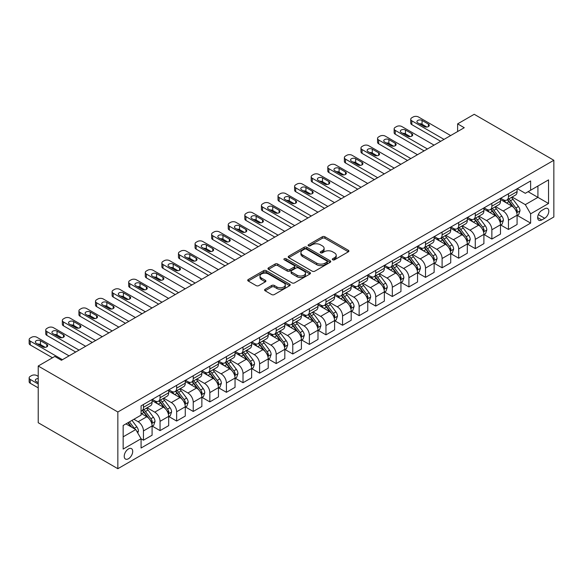 <?xml version="1.0" encoding="UTF-8"?>
<svg xmlns="http://www.w3.org/2000/svg" width="583" height="583" viewBox="0 0 583 583"><rect width="100%" height="100%" fill="white"/><g stroke="black" fill="none" stroke-linecap="round" stroke-linejoin="round"><path stroke-width="0.87" d="M332.704 259.799A1.29 0.743 0 0 0 334.525 259.799L348.364 251.805A1.844 1.064 0 0 0 348.904 251.054A1.844 1.064 0 0 0 348.364 250.304L324.913 236.764A1.844 1.064 0 0 0 322.312 236.764L308.473 244.758A1.29 0.743 0 0 0 308.094 245.283A1.29 0.743 0 0 0 308.473 245.807A1.29 0.743 0 0 0 310.294 245.807L312.087 244.773A5.896 3.403 0 0 1 320.424 244.773L322.377 245.902A5.896 3.403 0 0 1 324.104 248.307A5.896 3.403 0 0 1 322.377 250.712L320.584 251.747A1.29 0.743 0 0 0 320.205 252.279A1.29 0.743 0 0 0 320.584 252.803A1.29 0.743 0 0 0 322.406 252.803L324.199 251.769A5.896 3.403 0 0 1 332.536 251.769L334.489 252.898A5.896 3.403 0 0 1 336.216 255.303A5.896 3.403 0 0 1 334.489 257.708L332.704 258.743A1.29 0.743 0 0 0 332.325 259.275A1.29 0.743 0 0 0 332.704 259.799L332.704 258.743M128.464 458.741A6.005 3.469 120 0 0 132.392 453.45A6.005 3.469 120 0 0 131.466 448.633A6.005 3.469 120 0 0 128.464 448.932A6.005 3.469 120 0 0 124.543 454.223A6.005 3.469 120 0 0 125.462 459.04A6.005 3.469 120 0 0 128.464 458.741M265.119 289.263A1.844 1.064 0 0 0 264.58 290.013A1.844 1.064 0 0 0 265.119 290.771L271.7 294.568A1.844 1.064 0 0 0 274.301 294.568L289.678 285.692A1.844 1.064 0 0 0 290.217 284.941A1.844 1.064 0 0 0 289.678 284.183L266.227 270.65A1.844 1.064 0 0 0 263.618 270.65L248.249 279.527A1.844 1.064 0 0 0 247.709 280.277A1.844 1.064 0 0 0 248.249 281.028L256.192 285.619A1.844 1.064 0 0 0 258.801 285.619L265.382 281.815A1.844 1.064 0 0 0 265.921 281.064A1.844 1.064 0 0 0 265.382 280.314L261.439 278.04A4.926 2.842 0 0 1 259.996 276.029A4.926 2.842 0 0 1 263.035 273.398A4.926 2.842 0 0 1 268.406 274.01L283.848 282.93A4.926 2.842 0 0 1 285.291 284.941A4.926 2.842 0 0 1 282.245 287.565A4.926 2.842 0 0 1 276.874 286.953L274.301 285.466A1.844 1.064 0 0 0 271.7 285.466L265.119 289.263L265.119 290.771M553.85 160.274L474.212 114.297L457.626 123.873L464.257 127.706L61.441 360.272L54.802 356.439L38.216 366.022L117.846 411.999L553.85 160.274L553.85 216.978L117.846 468.703L117.846 411.999M312.211 271.175A1.844 1.064 0 0 0 314.82 271.175L330.197 262.299A1.844 1.064 0 0 0 330.736 261.548A1.844 1.064 0 0 0 330.197 260.798L306.745 247.258A1.844 1.064 0 0 0 304.137 247.258L288.767 256.134A1.844 1.064 0 0 0 288.228 256.884A1.844 1.064 0 0 0 288.767 257.635L312.211 271.175M284.788 260.076A1.29 0.743 0 0 1 286.093 260.258L286.093 258.728L309.937 272.487A1.844 1.064 0 0 1 310.477 273.245A1.844 1.064 0 0 1 309.937 273.995L294.561 282.872A1.844 1.064 0 0 1 291.959 282.872L268.508 269.331L268.508 267.83A1.844 1.064 0 0 0 267.969 268.581A1.844 1.064 0 0 0 268.508 269.331M268.508 267.83L275.089 264.026A1.844 1.064 0 0 1 277.69 264.026L287.2 269.521A1.844 1.064 0 0 0 289.809 269.521L294.175 266.999A1.844 1.064 0 0 0 294.714 266.249A1.844 1.064 0 0 0 294.175 265.498L284.271 259.778A1.29 0.743 0 0 1 283.892 259.253A1.29 0.743 0 0 1 284.686 258.568A1.29 0.743 0 0 1 286.093 258.728M544.69 208.78L541.775 210.463A5.815 3.36 120 0 0 537.971 215.593A5.815 3.36 120 0 0 538.86 220.257A5.815 3.36 120 0 0 541.775 219.966L544.69 218.282A5.815 3.36 120 0 0 548.494 213.152A5.815 3.36 120 0 0 547.605 208.495A5.815 3.36 120 0 0 544.69 208.78M517.281 188.666L525.312 193.301L530.625 190.233L530.625 180.963L141.071 405.87L141.071 415.14L123.159 425.481L123.159 449.085L141.071 438.744L141.071 448.014L530.625 223.107L530.625 213.837L525.312 204.64L512.114 197.025M530.625 190.233L548.537 179.892L548.537 203.496L530.625 213.837M38.216 366.022L38.216 422.726L117.846 468.703M457.626 123.873L457.626 131.539M528.103 191.69L537.92 197.36L537.92 186.021L548.537 179.892M525.312 204.64L537.92 197.36L548.537 203.496M123.159 436.827L135.766 429.547L125.943 423.877M141.071 438.817L143.462 440.194L143.462 430.924A7.506 4.336 -120 0 0 138.156 421.728L133.908 419.279M143.462 440.194L152.09 435.217L152.09 425.947A7.506 4.336 -120 0 0 146.785 416.75L141.071 413.456M152.287 426.137L160.055 430.618L160.055 421.349A7.506 4.336 -120 0 0 154.743 412.152L147.12 407.75M160.055 430.618L168.684 425.641L168.684 416.364A7.506 4.336 -120 0 0 163.371 407.167L152.09 400.659M168.881 416.561L176.642 421.043L176.642 411.766A7.506 4.336 -120 0 0 171.336 402.576L163.714 398.174M176.642 421.043L185.27 416.058L185.27 406.788A7.506 4.336 -120 0 0 179.965 397.591L168.684 391.076M185.474 406.978L193.235 411.46L193.235 402.19A7.506 4.336 -120 0 0 187.93 392.993L180.307 388.591M193.235 411.46L201.864 406.482L201.864 397.205A7.506 4.336 -120 0 0 196.551 388.016L185.27 381.501M202.061 397.402L209.829 401.884L209.829 392.614A7.506 4.336 -120 0 0 204.516 383.417L196.894 379.016M209.829 401.884L218.45 396.899L218.45 387.629A7.506 4.336 -120 0 0 213.145 378.433L201.864 371.925M218.654 387.819L226.415 392.308L226.415 383.031A7.506 4.336 -120 0 0 221.11 373.834L213.487 369.433M226.415 392.308L235.044 387.323L235.044 378.054A7.506 4.336 -120 0 0 229.738 368.857L218.45 362.342M235.24 378.243L243.009 382.725L243.009 373.455A7.506 4.336 -120 0 0 237.696 364.258L230.074 359.857M243.009 382.725L251.637 377.748L251.637 368.471A7.506 4.336 -120 0 0 246.325 359.281L235.044 352.766M251.834 368.667L259.595 373.149L259.595 363.872A7.506 4.336 -120 0 0 254.29 354.683L246.667 350.281M259.595 373.149L268.224 368.164L268.224 358.895A7.506 4.336 -120 0 0 262.918 349.698L251.637 343.183M268.428 359.084L276.189 363.566L276.189 354.296A7.506 4.336 -120 0 0 270.884 345.1L263.261 340.698M276.189 363.566L284.817 358.589L284.817 349.319A7.506 4.336 -120 0 0 279.505 340.122L268.224 333.607M285.014 349.509L292.783 353.99L292.783 344.721A7.506 4.336 -120 0 0 287.47 335.524L279.847 331.122M292.783 353.99L301.404 349.013L301.404 339.736A7.506 4.336 -120 0 0 296.098 330.539L284.817 324.031M301.608 339.933L309.369 344.415L309.369 335.138A7.506 4.336 -120 0 0 304.064 325.948L296.441 321.546M309.369 344.415L317.997 339.43L317.997 330.16A7.506 4.336 -120 0 0 312.692 320.963L301.404 314.448M318.194 330.35L325.963 334.831L325.963 325.562A7.506 4.336 -120 0 0 320.65 316.365L313.027 311.963M325.963 334.831L334.591 329.854L334.591 320.577A7.506 4.336 -120 0 0 329.278 311.388L317.997 304.873M334.788 320.774L342.549 325.256L342.549 315.986A7.506 4.336 -120 0 0 337.244 306.789L329.621 302.388M342.549 325.256L351.177 320.271L351.177 311.001A7.506 4.336 -120 0 0 345.872 301.805L334.591 295.297M351.381 311.191L359.143 315.68L359.143 306.403A7.506 4.336 -120 0 0 353.83 297.206L346.207 292.804M359.143 315.68L367.771 310.695L367.771 301.426A7.506 4.336 -120 0 0 362.458 292.229L351.177 285.714M367.968 301.615L375.736 306.097L375.736 296.827A7.506 4.336 -120 0 0 370.424 287.63L362.801 283.229M375.736 306.097L384.357 301.12L384.357 291.843A7.506 4.336 -120 0 0 379.052 282.653L367.771 276.138M384.561 292.039L392.323 296.521L392.323 287.244A7.506 4.336 -120 0 0 387.017 278.055L379.395 273.653M392.323 296.521L400.951 291.536L400.951 282.267A7.506 4.336 -120 0 0 395.638 273.07L384.357 266.555M401.148 282.456L408.916 286.938L408.916 277.668A7.506 4.336 -120 0 0 403.604 268.471L395.981 264.07M408.916 286.938L417.545 281.961L417.545 272.691A7.506 4.336 -120 0 0 412.232 263.494L400.951 256.979M417.741 272.88L425.503 277.362L425.503 268.093A7.506 4.336 -120 0 0 420.197 258.896L412.575 254.494M425.503 277.362L434.131 272.385L434.131 263.108A7.506 4.336 -120 0 0 428.826 253.911L417.545 247.403M434.328 263.305L442.096 267.786L442.096 258.509A7.506 4.336 -120 0 0 436.784 249.313L429.161 244.918M442.096 267.786L450.725 262.802L450.725 253.532A7.506 4.336 -120 0 0 445.412 244.335L434.131 237.82M450.921 253.722L458.683 258.203L458.683 248.934A7.506 4.336 -120 0 0 453.377 239.737L445.755 235.335M458.683 258.203L467.311 253.226L467.311 243.949A7.506 4.336 -120 0 0 462.006 234.76L450.725 228.244M467.515 244.146L475.276 248.628L475.276 239.358A7.506 4.336 -120 0 0 469.971 230.161L462.348 225.759M475.276 248.628L483.905 243.643L483.905 234.373A7.506 4.336 -120 0 0 478.592 225.176L467.311 218.661M484.101 234.563L491.87 239.052L491.87 229.775A7.506 4.336 -120 0 0 486.557 220.578L478.935 216.176M491.87 239.052L500.491 234.067L500.491 224.798A7.506 4.336 -120 0 0 495.186 215.601L483.905 209.086M500.695 224.987L508.456 229.469L508.456 220.199A7.506 4.336 -120 0 0 503.151 211.002L495.528 206.601M508.456 229.469L517.085 224.491L517.085 215.214A7.506 4.336 -120 0 0 511.779 206.025L500.491 199.51M500.695 198.242L503.151 199.663A7.506 4.336 -120 0 0 506.904 200.035A7.506 4.336 -120 0 0 508.456 196.595L508.456 193.76M484.101 207.825L486.557 209.239A7.506 4.336 -120 0 0 490.31 209.61A7.506 4.336 -120 0 0 491.87 206.178L491.87 203.336M467.515 217.401L469.971 218.822A7.506 4.336 -120 0 0 473.724 219.193A7.506 4.336 -120 0 0 475.276 215.754L475.276 212.919M450.921 226.976L453.377 228.398A7.506 4.336 -120 0 0 457.13 228.769A7.506 4.336 -120 0 0 458.683 225.329L458.683 222.495M434.328 236.56L436.784 237.973A7.506 4.336 -120 0 0 440.544 238.345A7.506 4.336 -120 0 0 442.096 234.913L442.096 232.078M417.741 246.135L420.197 247.556A7.506 4.336 -120 0 0 423.95 247.928A7.506 4.336 -120 0 0 425.503 244.488L425.503 241.654M401.148 255.711L403.604 257.132A7.506 4.336 -120 0 0 407.357 257.504A7.506 4.336 -120 0 0 408.916 254.064L408.916 251.229M384.561 265.294L387.017 266.708A7.506 4.336 -120 0 0 390.77 267.08A7.506 4.336 -120 0 0 392.323 263.647L392.323 260.812M367.968 274.87L370.424 276.291A7.506 4.336 -120 0 0 374.177 276.663A7.506 4.336 -120 0 0 375.736 273.223L375.736 270.388M351.374 284.453L353.83 285.867A7.506 4.336 -120 0 0 357.59 286.238A7.506 4.336 -120 0 0 359.143 282.806L359.143 279.964M334.788 294.029L337.244 295.45A7.506 4.336 -120 0 0 340.997 295.821A7.506 4.336 -120 0 0 342.549 292.382L342.549 289.547M318.194 303.605L320.65 305.026A7.506 4.336 -120 0 0 324.403 305.397A7.506 4.336 -120 0 0 325.963 301.958L325.963 299.123M301.608 313.188L304.064 314.601A7.506 4.336 -120 0 0 307.817 314.973A7.506 4.336 -120 0 0 309.369 311.541L309.369 308.706M285.014 322.763L287.47 324.184A7.506 4.336 -120 0 0 291.223 324.556A7.506 4.336 -120 0 0 292.783 321.116L292.783 318.282M268.428 332.339L270.884 333.76A7.506 4.336 -120 0 0 274.637 334.132A7.506 4.336 -120 0 0 276.189 330.692L276.189 327.857M251.834 341.922L254.29 343.336A7.506 4.336 -120 0 0 258.043 343.708A7.506 4.336 -120 0 0 259.595 340.275L259.595 337.44M235.24 351.498L237.696 352.919A7.506 4.336 -120 0 0 241.449 353.291A7.506 4.336 -120 0 0 243.009 349.851L243.009 347.016M218.654 361.081L221.11 362.495A7.506 4.336 -120 0 0 224.863 362.866A7.506 4.336 -120 0 0 226.415 359.434L226.415 356.592M202.061 370.657L204.516 372.078A7.506 4.336 -120 0 0 208.269 372.45A7.506 4.336 -120 0 0 209.829 369.01L209.829 366.175M185.474 380.233L187.93 381.654A7.506 4.336 -120 0 0 191.683 382.025A7.506 4.336 -120 0 0 193.235 378.586L193.235 375.751M168.881 389.816L171.336 391.229A7.506 4.336 -120 0 0 175.089 391.601A7.506 4.336 -120 0 0 176.642 388.169L176.642 385.334M152.287 399.391L154.743 400.812A7.506 4.336 -120 0 0 158.503 401.184A7.506 4.336 -120 0 0 160.055 397.744L160.055 394.91M517.281 215.411L530.625 223.107M506.904 200.035L515.532 195.05A7.506 4.336 -120 0 0 517.085 191.618L517.085 188.783M490.31 209.61L498.939 204.633A7.506 4.336 -120 0 0 500.491 201.193L500.491 198.358M473.724 219.193L482.352 214.209A7.506 4.336 -120 0 0 483.905 210.769L483.905 207.934M457.13 228.769L465.759 223.785A7.506 4.336 -120 0 0 467.311 220.352L467.311 217.517M440.544 238.345L449.165 233.368A7.506 4.336 -120 0 0 450.725 229.928L450.725 227.093M423.95 247.928L432.579 242.943A7.506 4.336 -120 0 0 434.131 239.511L434.131 236.669M407.357 257.504L415.985 252.526A7.506 4.336 -120 0 0 417.545 249.087L417.545 246.252M390.77 267.08L399.399 262.102A7.506 4.336 -120 0 0 400.951 258.663L400.951 255.828M374.177 276.663L382.805 271.678A7.506 4.336 -120 0 0 384.357 268.246L384.357 265.411M357.59 286.238L366.211 281.261A7.506 4.336 -120 0 0 367.771 277.821L367.771 274.987M340.997 295.821L349.625 290.837A7.506 4.336 -120 0 0 351.177 287.397L351.177 284.562M324.403 305.397L333.031 300.413A7.506 4.336 -120 0 0 334.591 296.98L334.591 294.145M307.817 314.973L316.445 309.996A7.506 4.336 -120 0 0 317.997 306.556L317.997 303.721M291.223 324.556L299.851 319.571A7.506 4.336 -120 0 0 301.404 316.139L301.404 313.297M274.637 334.132L283.258 329.155A7.506 4.336 -120 0 0 284.817 325.715L284.817 322.88M258.043 343.708L266.671 338.73A7.506 4.336 -120 0 0 268.224 335.291L268.224 332.456M241.449 353.291L250.078 348.306A7.506 4.336 -120 0 0 251.637 344.874L251.637 342.039M224.863 362.866L233.491 357.889A7.506 4.336 -120 0 0 235.044 354.449L235.044 351.615M208.269 372.45L216.898 367.465A7.506 4.336 -120 0 0 218.45 364.025L218.45 361.19M191.683 382.025L200.312 377.041A7.506 4.336 -120 0 0 201.864 373.608L201.864 370.773M175.089 391.601L183.718 386.624A7.506 4.336 -120 0 0 185.27 383.184L185.27 380.349M158.503 401.184L167.124 396.2A7.506 4.336 -120 0 0 168.684 392.767L168.684 389.925M141.071 411.066A7.506 4.336 -120 0 0 141.909 410.76L150.538 405.783A7.506 4.336 -120 0 0 152.09 402.343L152.09 399.508M141.909 410.76A7.506 4.336 -120 0 0 143.462 407.32L143.462 404.485M135.766 429.547L141.071 438.744M333.214 259.982L334.489 259.246A5.896 3.403 0 0 0 336.216 256.833L336.216 255.303M324.104 248.307L324.104 249.845A5.896 3.403 0 0 1 322.377 252.25L321.102 252.986M348.343 251.82L324.913 238.294A1.844 1.064 0 0 0 322.312 238.294L308.983 245.99M330.167 262.314L306.745 248.788A1.844 1.064 0 0 0 304.137 248.788L288.789 257.65M326.939 262.073A1.29 0.743 0 0 0 327.311 261.548A1.29 0.743 0 0 0 326.939 261.024L306.352 249.138A1.29 0.743 0 0 0 304.53 249.138L302.643 250.224A5.896 3.403 0 0 0 300.915 252.636A5.896 3.403 0 0 0 302.643 255.041L316.707 263.166A5.896 3.403 0 0 0 325.044 263.166L326.939 262.073L326.939 263.603A1.29 0.743 0 0 0 327.311 263.079L327.311 261.548M300.915 252.636L300.915 254.166A5.896 3.403 0 0 0 302.643 256.571L302.643 255.041M326.939 263.603L325.044 264.697A5.896 3.403 0 0 1 316.707 264.697L302.643 256.571M268.53 269.346L275.089 265.564L275.089 264.026M294.714 266.249L294.714 267.779A1.844 1.064 0 0 1 294.175 268.53L289.809 271.051A1.844 1.064 0 0 1 287.2 271.051L277.69 265.564A1.844 1.064 0 0 0 275.089 265.564M286.093 260.258L309.908 274.01M297.068 275.22A4.926 2.842 0 0 0 302.439 275.832A4.926 2.842 0 0 0 305.485 273.208A4.926 2.842 0 0 0 304.042 271.19L298.598 268.056A1.844 1.064 0 0 0 295.996 268.056L291.631 270.57A1.844 1.064 0 0 0 291.092 271.328A1.844 1.064 0 0 0 291.631 272.079L297.068 275.22L297.068 276.75A4.926 2.842 0 0 0 302.439 277.37A4.926 2.842 0 0 0 305.485 274.739L305.485 273.208M291.092 271.328L291.092 272.859A1.844 1.064 0 0 0 291.631 273.609L291.631 272.079M297.068 276.75L291.631 273.609M285.291 284.941L285.291 286.472A4.926 2.842 0 0 1 282.245 289.102A4.926 2.842 0 0 1 276.874 288.483L274.301 286.996A1.844 1.064 0 0 0 271.7 286.996L265.141 290.779M259.996 276.029L259.996 277.559A4.926 2.842 0 0 0 261.439 279.57L261.439 278.04M265.352 281.829L261.439 279.57M289.649 285.706L266.227 272.181A1.844 1.064 0 0 0 263.618 272.181L248.271 281.042M517.085 215.521L518.681 214.602L520.007 210.769A4.977 2.871 -120 0 0 518.418 206.535L512.996 199.299A14.356 8.293 -120 0 0 511.429 197.418M506.037 202.709A14.356 8.293 -120 0 0 503.093 199.626M516.633 212.474L517.318 210.988A4.977 2.871 -120 0 0 515.897 207.993L510.475 200.756A14.356 8.293 -120 0 0 508.908 198.876M507.567 199.648A11.922 6.879 60 0 1 509.527 201.871L514.119 208M507.312 199.794A14.356 8.293 60 0 1 508.879 201.674L512.486 206.484M444.02 139.395L411.831 120.812A3.753 2.164 0 0 1 410.738 119.275A3.753 2.164 0 0 1 411.831 117.744L413.165 116.979A3.753 2.164 0 0 1 418.47 116.979L450.659 135.562M410.738 119.275L410.738 123.108A3.753 2.164 180 0 0 411.831 124.645L440.704 141.312M417.807 122.882A3.002 1.734 180 0 1 416.925 121.65A3.002 1.734 180 0 1 418.783 120.054A3.002 1.734 180 0 1 422.056 120.426L428.425 124.106A3.002 1.734 180 0 1 429.307 125.33A3.002 1.734 180 0 1 427.448 126.934A3.002 1.734 180 0 1 424.176 126.555L417.807 122.882M419.366 123.778A3.002 1.734 180 0 1 422.056 124.259L426.865 127.036M500.491 225.104L502.087 224.185L503.413 220.352A4.977 2.871 -120 0 0 501.825 216.118L496.403 208.874A14.356 8.293 -120 0 0 494.836 207.001M489.443 212.285A14.356 8.293 -120 0 0 486.506 209.21M500.039 222.057L500.731 220.563A4.977 2.871 -120 0 0 499.303 217.568L493.881 210.332A14.356 8.293 -120 0 0 492.314 208.459M490.981 209.224A11.922 6.879 60 0 1 492.934 211.454L497.525 217.576M490.726 209.377A14.356 8.293 60 0 1 492.292 211.25L495.893 216.067M483.905 234.679L485.493 233.761L486.82 229.928A4.977 2.871 -120 0 0 485.238 225.694L479.816 218.457A14.356 8.293 -120 0 0 478.249 216.577M472.849 221.861A14.356 8.293 -120 0 0 469.913 218.785M483.453 231.633L484.138 230.139A4.977 2.871 -120 0 0 482.717 227.151L477.288 219.908A14.356 8.293 -120 0 0 475.721 218.035M474.387 218.807A11.922 6.879 60 0 1 476.347 221.03L480.931 227.159M474.132 218.953A14.356 8.293 60 0 1 475.699 220.833L479.306 225.643M467.311 244.262L468.907 243.337L470.233 239.511A4.977 2.871 -120 0 0 468.645 235.27L463.223 228.033A14.356 8.293 -120 0 0 461.656 226.153M456.263 231.444A14.356 8.293 -120 0 0 453.319 228.368M466.859 241.209L467.544 239.722A4.977 2.871 -120 0 0 466.123 236.727L460.701 229.491A14.356 8.293 -120 0 0 459.134 227.61M457.801 228.383A11.922 6.879 60 0 1 459.754 230.606L464.345 236.734M457.538 228.529A14.356 8.293 60 0 1 459.105 230.409L462.713 235.219M427.426 148.971L395.245 130.388A3.753 2.164 0 0 1 394.144 128.858A3.753 2.164 0 0 1 395.245 127.327L396.571 126.555A3.753 2.164 0 0 1 401.876 126.555L434.065 145.138M394.144 128.858L394.144 132.691A3.753 2.164 180 0 0 395.245 134.221L424.111 150.888M401.213 132.458A3.002 1.734 180 0 1 400.339 131.233A3.002 1.734 180 0 1 402.19 129.63A3.002 1.734 180 0 1 405.462 130.009L411.831 133.682A3.002 1.734 180 0 1 412.713 134.913A3.002 1.734 180 0 1 410.862 136.509A3.002 1.734 180 0 1 407.59 136.138L401.213 132.458M402.78 133.361A3.002 1.734 180 0 1 405.462 133.835L410.272 136.611M410.84 158.547L378.651 139.971A3.753 2.164 0 0 1 377.551 138.433A3.753 2.164 0 0 1 378.651 136.903L379.978 136.138A3.753 2.164 0 0 1 385.29 136.138L417.472 154.721M377.551 138.433L377.551 142.267A3.753 2.164 180 0 0 378.651 143.797L407.517 160.463M384.627 142.033A3.002 1.734 180 0 1 383.745 140.809A3.002 1.734 180 0 1 385.596 139.206A3.002 1.734 180 0 1 388.876 139.585L395.245 143.265A3.002 1.734 180 0 1 396.127 144.489A3.002 1.734 180 0 1 394.268 146.093A3.002 1.734 180 0 1 390.996 145.714L384.627 142.033M386.186 142.937A3.002 1.734 180 0 1 388.876 143.418L393.678 146.195M394.246 168.13L362.065 149.547A3.753 2.164 0 0 1 360.964 148.016A3.753 2.164 0 0 1 362.065 146.479L363.391 145.714A3.753 2.164 0 0 1 368.696 145.714L400.885 164.297M360.964 148.016L360.964 151.842A3.753 2.164 180 0 0 362.065 153.38L390.931 170.047M368.033 151.616A3.002 1.734 180 0 1 367.159 150.392A3.002 1.734 180 0 1 369.01 148.789A3.002 1.734 180 0 1 372.282 149.161L378.651 152.841A3.002 1.734 180 0 1 379.533 154.065A3.002 1.734 180 0 1 377.682 155.668A3.002 1.734 180 0 1 374.403 155.297L368.033 151.616M369.6 152.52A3.002 1.734 180 0 1 372.282 152.994L377.092 155.77M450.725 253.838L452.313 252.92L453.64 249.087A4.977 2.871 -120 0 0 452.058 244.853L446.629 237.609A14.356 8.293 -120 0 0 445.062 235.736M439.669 241.019A14.356 8.293 -120 0 0 436.733 237.944M450.273 250.792L450.958 249.298A4.977 2.871 -120 0 0 449.529 246.303L444.108 239.066A14.356 8.293 -120 0 0 442.541 237.194M441.207 237.959A11.922 6.879 60 0 1 443.16 240.189L447.751 246.31M440.952 238.112A14.356 8.293 60 0 1 442.519 239.985L446.119 244.802M377.66 177.706L345.471 159.123A3.753 2.164 0 0 1 344.371 157.592A3.753 2.164 0 0 1 345.471 156.062L346.798 155.297A3.753 2.164 0 0 1 352.11 155.297L384.292 173.872M344.371 157.592L344.371 161.425A3.753 2.164 180 0 0 345.471 162.956L374.337 179.622M351.447 161.192A3.002 1.734 180 0 1 350.565 159.968A3.002 1.734 180 0 1 352.416 158.365A3.002 1.734 180 0 1 355.688 158.744L362.065 162.417A3.002 1.734 180 0 1 362.939 163.648A3.002 1.734 180 0 1 361.088 165.244A3.002 1.734 180 0 1 357.816 164.872L351.447 161.192M353.006 162.096A3.002 1.734 180 0 1 355.688 162.57L360.498 165.346M434.131 263.414L435.727 262.496L437.053 258.663A4.977 2.871 -120 0 0 435.465 254.428L430.043 247.192A14.356 8.293 -120 0 0 428.476 245.312M423.083 250.595A14.356 8.293 -120 0 0 420.139 247.52M433.679 260.368L434.364 258.874A4.977 2.871 -120 0 0 432.943 255.886L427.521 248.642A14.356 8.293 -120 0 0 425.954 246.769M424.613 247.542A11.922 6.879 60 0 1 426.574 249.764L431.165 255.893M424.358 247.688A14.356 8.293 60 0 1 425.925 249.568L429.533 254.377M417.545 272.997L419.133 272.072L420.46 268.246A4.977 2.871 -120 0 0 418.871 264.004L413.449 256.768A14.356 8.293 -120 0 0 411.882 254.895M406.489 260.178A14.356 8.293 -120 0 0 403.553 257.103M417.085 269.951L417.778 268.457A4.977 2.871 -120 0 0 416.349 265.462L410.928 258.225A14.356 8.293 -120 0 0 409.361 256.345M408.027 257.118A11.922 6.879 60 0 1 409.98 259.34L414.571 265.469M407.772 257.271A14.356 8.293 60 0 1 409.339 259.144L412.939 263.953M400.951 282.573L402.547 281.655L403.873 277.821A4.977 2.871 -120 0 0 402.285 273.587L396.863 266.344A14.356 8.293 -120 0 0 395.296 264.471M389.896 269.754A14.356 8.293 -120 0 0 386.959 266.679M400.499 279.527L401.184 278.033A4.977 2.871 -120 0 0 399.763 275.045L394.341 267.801A14.356 8.293 -120 0 0 392.774 265.928M391.433 266.701A11.922 6.879 60 0 1 393.394 268.923L397.978 275.052M391.178 266.846A14.356 8.293 60 0 1 392.745 268.719L396.353 273.536M384.357 292.149L385.953 291.23L387.28 287.397A4.977 2.871 -120 0 0 385.691 283.163L380.269 275.927A14.356 8.293 -120 0 0 378.702 274.046M373.309 279.337A14.356 8.293 -120 0 0 370.373 276.255M383.905 289.102L384.591 287.616A4.977 2.871 -120 0 0 383.169 284.621L377.748 277.384A14.356 8.293 -120 0 0 376.181 275.504M374.847 276.276A11.922 6.879 60 0 1 376.8 278.499L381.391 284.628M374.585 276.422A14.356 8.293 60 0 1 376.152 278.302L379.759 283.112M367.771 301.732L369.36 300.813L370.686 296.98A4.977 2.871 -120 0 0 369.105 292.746L363.675 285.502A14.356 8.293 -120 0 0 362.109 283.63M356.716 288.913A14.356 8.293 -120 0 0 353.779 285.838M367.319 298.685L368.004 297.192A4.977 2.871 -120 0 0 366.583 294.196L361.154 286.96A14.356 8.293 -120 0 0 359.587 285.087M358.254 285.852A11.922 6.879 60 0 1 360.207 288.082L364.798 294.204M357.998 286.005A14.356 8.293 60 0 1 359.565 287.878L363.173 292.695M361.066 187.289L328.878 168.706A3.753 2.164 0 0 1 327.784 167.168A3.753 2.164 0 0 1 328.878 165.638L330.211 164.872A3.753 2.164 0 0 1 335.517 164.872L367.705 183.456M327.784 167.168L327.784 171.001A3.753 2.164 180 0 0 328.878 172.532L357.751 189.198M334.853 170.775A3.002 1.734 180 0 1 333.972 169.544A3.002 1.734 180 0 1 335.83 167.948A3.002 1.734 180 0 1 339.102 168.319L345.471 172A3.002 1.734 180 0 1 346.353 173.224A3.002 1.734 180 0 1 344.495 174.827A3.002 1.734 180 0 1 341.223 174.448L334.853 170.775M336.413 171.672A3.002 1.734 180 0 1 339.102 172.153L343.912 174.929M344.473 196.865L312.291 178.281A3.753 2.164 0 0 1 311.191 176.751A3.753 2.164 0 0 1 312.291 175.213L313.618 174.448A3.753 2.164 0 0 1 318.93 174.448L351.112 193.031M311.191 176.751L311.191 180.577A3.753 2.164 180 0 0 312.291 182.115L341.157 198.781M318.26 180.351A3.002 1.734 180 0 1 317.385 179.127A3.002 1.734 180 0 1 319.236 177.523A3.002 1.734 180 0 1 322.508 177.895L328.878 181.575A3.002 1.734 180 0 1 329.759 182.8A3.002 1.734 180 0 1 327.908 184.403A3.002 1.734 180 0 1 324.636 184.031L318.26 180.351M319.827 181.255A3.002 1.734 180 0 1 322.508 181.728L327.318 184.505M327.886 206.44L295.698 187.857A3.753 2.164 0 0 1 294.597 186.327A3.753 2.164 0 0 1 295.698 184.796L297.024 184.031A3.753 2.164 0 0 1 302.337 184.031L334.518 202.614M294.597 186.327L294.597 190.16A3.753 2.164 180 0 0 295.698 191.69L324.571 208.357M301.673 189.927A3.002 1.734 180 0 1 300.792 188.703A3.002 1.734 180 0 1 302.65 187.099A3.002 1.734 180 0 1 305.922 187.478L312.291 191.158A3.002 1.734 180 0 1 313.173 192.383A3.002 1.734 180 0 1 311.315 193.986A3.002 1.734 180 0 1 308.043 193.607L301.673 189.927M303.233 190.83A3.002 1.734 180 0 1 305.922 191.311L310.724 194.088M311.293 216.023L279.111 197.44A3.753 2.164 0 0 1 278.011 195.903A3.753 2.164 0 0 1 279.111 194.372L280.438 193.607A3.753 2.164 0 0 1 285.743 193.607L317.932 212.19M278.011 195.903L278.011 199.736A3.753 2.164 180 0 0 279.111 201.273L307.977 217.94M285.08 199.51A3.002 1.734 180 0 1 284.205 198.278A3.002 1.734 180 0 1 286.056 196.682A3.002 1.734 180 0 1 289.328 197.054L295.698 200.734A3.002 1.734 180 0 1 296.579 201.958A3.002 1.734 180 0 1 294.728 203.562A3.002 1.734 180 0 1 291.449 203.183L285.08 199.51M286.647 200.406A3.002 1.734 180 0 1 289.328 200.887L294.138 203.664M294.707 225.599L262.518 207.016A3.753 2.164 0 0 1 261.417 205.486A3.753 2.164 0 0 1 262.518 203.955L263.844 203.183A3.753 2.164 0 0 1 269.157 203.183L301.338 221.766M261.417 205.486L261.417 209.319A3.753 2.164 180 0 0 262.518 210.849L291.383 227.516M268.493 209.086A3.002 1.734 180 0 1 267.612 207.861A3.002 1.734 180 0 1 269.463 206.258A3.002 1.734 180 0 1 272.735 206.637L279.111 210.31A3.002 1.734 180 0 1 279.986 211.542A3.002 1.734 180 0 1 278.135 213.138A3.002 1.734 180 0 1 274.863 212.766L268.493 209.086M270.053 209.989A3.002 1.734 180 0 1 272.735 210.463L277.544 213.24M351.177 311.307L352.773 310.389L354.1 306.556A4.977 2.871 -120 0 0 352.511 302.322L347.089 295.085A14.356 8.293 -120 0 0 345.522 293.205M340.129 298.489A14.356 8.293 -120 0 0 337.185 295.413M350.726 308.261L351.411 306.767A4.977 2.871 -120 0 0 349.989 303.779L344.568 296.536A14.356 8.293 -120 0 0 343.001 294.663M341.66 295.435A11.922 6.879 60 0 1 343.62 297.658L348.211 303.787M341.405 295.581A14.356 8.293 60 0 1 342.972 297.461L346.579 302.271M278.113 235.175L245.931 216.599A3.753 2.164 0 0 1 244.831 215.061A3.753 2.164 0 0 1 245.931 213.531L247.258 212.766A3.753 2.164 0 0 1 252.563 212.766L284.752 231.349M244.831 215.061L244.831 218.895A3.753 2.164 180 0 0 245.931 220.425L274.797 237.092M251.9 218.661A3.002 1.734 180 0 1 251.018 217.437A3.002 1.734 180 0 1 252.876 215.834A3.002 1.734 180 0 1 256.148 216.213L262.518 219.893A3.002 1.734 180 0 1 263.399 221.117A3.002 1.734 180 0 1 261.541 222.721A3.002 1.734 180 0 1 258.269 222.342L251.9 218.661M253.459 219.565A3.002 1.734 180 0 1 256.148 220.046L260.958 222.823M334.591 320.89L336.18 319.965L337.506 316.139A4.977 2.871 -120 0 0 335.917 311.898L330.495 304.661A14.356 8.293 -120 0 0 328.929 302.781M323.536 308.072A14.356 8.293 -120 0 0 320.599 304.996M334.132 317.837L334.824 316.35A4.977 2.871 -120 0 0 333.396 313.355L327.974 306.119A14.356 8.293 -120 0 0 326.407 304.239M325.074 305.011A11.922 6.879 60 0 1 327.027 307.234L331.618 313.363M324.818 305.157A14.356 8.293 60 0 1 326.385 307.037L329.985 311.847M261.527 244.758L229.338 226.175A3.753 2.164 0 0 1 228.237 224.644A3.753 2.164 0 0 1 229.338 223.107L230.664 222.342A3.753 2.164 0 0 1 235.977 222.342L268.158 240.925M228.237 224.644L228.237 228.47A3.753 2.164 180 0 0 229.338 230.008L258.203 246.675M235.313 228.244A3.002 1.734 180 0 1 234.432 227.02A3.002 1.734 180 0 1 236.283 225.417A3.002 1.734 180 0 1 239.555 225.789L245.931 229.469A3.002 1.734 180 0 1 246.806 230.693A3.002 1.734 180 0 1 244.955 232.296A3.002 1.734 180 0 1 241.683 231.925L235.313 228.244M236.873 229.148A3.002 1.734 180 0 1 239.555 229.622L244.364 232.398M317.997 330.466L319.593 329.548L320.92 325.715A4.977 2.871 -120 0 0 319.331 321.481L313.909 314.237A14.356 8.293 -120 0 0 312.342 312.364M306.95 317.648A14.356 8.293 -120 0 0 304.005 314.572M317.546 327.42L318.231 325.926A4.977 2.871 -120 0 0 316.809 322.938L311.388 315.695A14.356 8.293 -120 0 0 309.821 313.822M308.48 314.587A11.922 6.879 60 0 1 310.44 316.817L315.024 322.938M308.225 314.74A14.356 8.293 60 0 1 309.792 316.613L313.399 321.43M244.933 254.334L212.744 235.751A3.753 2.164 0 0 1 211.644 234.22A3.753 2.164 0 0 1 212.744 232.69L214.07 231.925A3.753 2.164 0 0 1 219.383 231.925L251.572 250.501M211.644 234.22L211.644 238.053A3.753 2.164 180 0 0 212.744 239.584L241.617 256.25M218.72 237.82A3.002 1.734 180 0 1 217.838 236.596A3.002 1.734 180 0 1 219.696 234.993A3.002 1.734 180 0 1 222.968 235.372L229.338 239.045A3.002 1.734 180 0 1 230.219 240.276A3.002 1.734 180 0 1 228.361 241.872A3.002 1.734 180 0 1 225.089 241.5L218.72 237.82M220.279 238.724A3.002 1.734 180 0 1 222.968 239.198L227.778 241.974M301.404 340.042L303 339.124L304.326 335.291A4.977 2.871 -120 0 0 302.737 331.057L297.315 323.82A14.356 8.293 -120 0 0 295.749 321.94M290.356 327.223A14.356 8.293 -120 0 0 287.419 324.148M300.952 336.996L301.644 335.502A4.977 2.871 -120 0 0 300.216 332.514L294.794 325.278A14.356 8.293 -120 0 0 293.227 323.397M291.894 324.17A11.922 6.879 60 0 1 293.847 326.393L298.438 332.521M291.631 324.316A14.356 8.293 60 0 1 293.198 326.196L296.805 331.006M228.339 263.917L196.158 245.334A3.753 2.164 0 0 1 195.057 243.796A3.753 2.164 0 0 1 196.158 242.266L197.484 241.5A3.753 2.164 0 0 1 202.789 241.5L234.978 260.084M195.057 243.796L195.057 247.629A3.753 2.164 180 0 0 196.158 249.16L225.023 265.826M202.126 247.403A3.002 1.734 180 0 1 201.252 246.172A3.002 1.734 180 0 1 203.103 244.576A3.002 1.734 180 0 1 206.375 244.947L212.744 248.628A3.002 1.734 180 0 1 213.626 249.852A3.002 1.734 180 0 1 211.775 251.455A3.002 1.734 180 0 1 208.503 251.076L202.126 247.403M203.693 248.3A3.002 1.734 180 0 1 206.375 248.781L211.184 251.557M284.817 349.625L286.406 348.7L287.732 344.874A4.977 2.871 -120 0 0 286.151 340.632L280.722 333.396A14.356 8.293 -120 0 0 279.155 331.523M273.762 336.806A14.356 8.293 -120 0 0 270.825 333.731M284.366 346.579L285.051 345.085A4.977 2.871 -120 0 0 283.63 342.09L278.2 334.853A14.356 8.293 -120 0 0 276.634 332.973M275.3 333.746A11.922 6.879 60 0 1 277.26 335.968L281.844 342.097M275.045 333.899A14.356 8.293 60 0 1 276.612 335.772L280.219 340.581M211.753 273.493L179.564 254.909A3.753 2.164 0 0 1 178.464 253.379A3.753 2.164 0 0 1 179.564 251.841L180.89 251.076A3.753 2.164 0 0 1 186.203 251.076L218.385 269.659M178.464 253.379L178.464 257.205A3.753 2.164 180 0 0 179.564 258.743L208.43 275.409M185.54 256.979A3.002 1.734 180 0 1 184.658 255.755A3.002 1.734 180 0 1 186.509 254.152A3.002 1.734 180 0 1 189.788 254.523L196.158 258.203A3.002 1.734 180 0 1 197.032 259.428A3.002 1.734 180 0 1 195.181 261.031A3.002 1.734 180 0 1 191.909 260.659L185.54 256.979M187.099 257.883A3.002 1.734 180 0 1 189.788 258.356L194.591 261.133M268.224 359.201L269.82 358.283L271.146 354.449A4.977 2.871 -120 0 0 269.557 350.215L264.135 342.972A14.356 8.293 -120 0 0 262.569 341.099M257.176 346.382A14.356 8.293 -120 0 0 254.232 343.307M267.772 356.155L268.457 354.661A4.977 2.871 -120 0 0 267.036 351.673L261.614 344.429A14.356 8.293 -120 0 0 260.047 342.556M258.706 343.329A11.922 6.879 60 0 1 260.667 345.551L265.258 351.68M258.451 343.474A14.356 8.293 60 0 1 260.018 345.347L263.625 350.164M195.159 283.068L162.978 264.485A3.753 2.164 0 0 1 161.877 262.955A3.753 2.164 0 0 1 162.978 261.424L164.304 260.659A3.753 2.164 0 0 1 169.609 260.659L201.798 279.242M161.877 262.955L161.877 266.788A3.753 2.164 180 0 0 162.978 268.318L191.843 284.985M168.946 266.555A3.002 1.734 180 0 1 168.064 265.331A3.002 1.734 180 0 1 169.923 263.727A3.002 1.734 180 0 1 173.195 264.106L179.564 267.786A3.002 1.734 180 0 1 180.446 269.011A3.002 1.734 180 0 1 178.587 270.614A3.002 1.734 180 0 1 175.315 270.235L168.946 266.555M170.513 267.459A3.002 1.734 180 0 1 173.195 267.94L178.004 270.716M251.637 368.777L253.226 367.858L254.552 364.025A4.977 2.871 -120 0 0 252.964 359.791L247.542 352.555A14.356 8.293 -120 0 0 245.975 350.675M240.582 355.965A14.356 8.293 -120 0 0 237.645 352.883M251.178 365.73L251.871 364.244A4.977 2.871 -120 0 0 250.442 361.249L245.02 354.012A14.356 8.293 -120 0 0 243.454 352.132M242.12 352.904A11.922 6.879 60 0 1 244.073 355.127L248.664 361.256M241.865 353.05A14.356 8.293 60 0 1 243.432 354.93L247.032 359.74M235.044 378.36L236.64 377.441L237.966 373.608A4.977 2.871 -120 0 0 236.377 369.374L230.955 362.13A14.356 8.293 -120 0 0 229.389 360.258M223.996 365.541A14.356 8.293 -120 0 0 221.052 362.466M234.592 375.314L235.277 373.82A4.977 2.871 -120 0 0 233.856 370.824L228.434 363.588A14.356 8.293 -120 0 0 226.867 361.715M225.526 362.48A11.922 6.879 60 0 1 227.487 364.71L232.078 370.832M225.271 362.633A14.356 8.293 60 0 1 226.838 364.506L230.445 369.323M218.45 387.935L220.046 387.017L221.372 383.184A4.977 2.871 -120 0 0 219.784 378.95L214.362 371.714A14.356 8.293 -120 0 0 212.795 369.833M207.402 375.117A14.356 8.293 -120 0 0 204.465 372.041M217.998 384.889L218.691 383.395A4.977 2.871 -120 0 0 217.262 380.408L211.84 373.164A14.356 8.293 -120 0 0 210.274 371.291M208.94 372.063A11.922 6.879 60 0 1 210.893 374.286L215.484 380.415M208.685 372.209A14.356 8.293 60 0 1 210.252 374.089L213.852 378.899M201.864 397.519L203.452 396.593L204.786 392.767A4.977 2.871 -120 0 0 203.197 388.526L197.775 381.289A14.356 8.293 -120 0 0 196.209 379.409M190.809 384.7A14.356 8.293 -120 0 0 187.872 381.625M201.412 394.465L202.097 392.978A4.977 2.871 -120 0 0 200.676 389.983L195.247 382.747A14.356 8.293 -120 0 0 193.68 380.867M192.346 381.639A11.922 6.879 60 0 1 194.307 383.862L198.89 389.991M192.091 381.785A14.356 8.293 60 0 1 193.658 383.665L197.265 388.475M185.27 407.094L186.866 406.176L188.192 402.343A4.977 2.871 -120 0 0 186.604 398.109L181.182 390.865A14.356 8.293 -120 0 0 179.615 388.992M174.222 394.276A14.356 8.293 -120 0 0 171.278 391.2M184.818 404.048L185.503 402.554A4.977 2.871 -120 0 0 184.082 399.566L178.66 392.323A14.356 8.293 -120 0 0 177.094 390.45M175.76 391.222A11.922 6.879 60 0 1 177.713 393.445L182.304 399.566M175.498 391.368A14.356 8.293 60 0 1 177.064 393.241L180.672 398.058M168.684 416.67L170.272 415.752L171.599 411.919A4.977 2.871 -120 0 0 170.017 407.685L164.588 400.448A14.356 8.293 -120 0 0 163.021 398.568M157.629 403.851A14.356 8.293 -120 0 0 154.692 400.776M168.232 413.624L168.917 412.13A4.977 2.871 -120 0 0 167.489 409.142L162.067 401.906A14.356 8.293 -120 0 0 160.5 400.025M159.166 400.798A11.922 6.879 60 0 1 161.119 403.021L165.71 409.149M158.911 400.944A14.356 8.293 60 0 1 160.478 402.824L164.078 407.634M152.09 426.253L153.686 425.328L155.012 421.502A4.977 2.871 -120 0 0 153.424 417.26L148.002 410.024A14.356 8.293 -120 0 0 146.435 408.151M151.638 423.207L152.323 421.713A4.977 2.871 -120 0 0 150.902 418.718L145.48 411.481A14.356 8.293 -120 0 0 143.914 409.601M142.573 410.374A11.922 6.879 60 0 1 144.533 412.596L149.124 418.725M142.318 410.527A14.356 8.293 60 0 1 143.884 412.4L147.492 417.209M137.756 432.994L138.419 431.077A4.977 2.871 -120 0 0 136.83 426.843L131.991 420.379M38.216 384.029L30.25 379.431A3.753 2.164 -0 0 1 29.15 377.901A3.753 2.164 -0 0 1 30.25 376.363L31.577 375.598A3.753 2.164 -0 0 1 36.889 375.598L38.216 376.363M38.216 387.863L30.25 383.264A3.753 2.164 180 0 1 29.15 381.727L29.15 377.901M38.216 382.375A3.002 1.734 0 0 0 37.786 382.404M134.76 428.964A4.977 2.871 -120 0 0 134.309 428.301L129.47 421.837M128.224 422.558L131.7 427.201M127.881 422.755L130.825 426.698M38.216 378.542A3.002 1.734 -0 0 0 35.344 380.276A3.002 1.734 -0 0 0 36.219 381.501L38.216 382.652M178.573 292.651L146.384 274.068A3.753 2.164 0 0 1 145.284 272.531A3.753 2.164 0 0 1 146.384 271L147.71 270.235A3.753 2.164 0 0 1 153.023 270.235L185.205 288.818M145.284 272.531L145.284 276.364A3.753 2.164 180 0 0 146.384 277.902L175.25 294.568M152.36 276.138A3.002 1.734 180 0 1 151.478 274.906A3.002 1.734 180 0 1 153.329 273.31A3.002 1.734 180 0 1 156.601 273.682L162.978 277.362A3.002 1.734 180 0 1 163.852 278.587A3.002 1.734 180 0 1 162.001 280.19A3.002 1.734 180 0 1 158.729 279.811L152.36 276.138M153.919 277.034A3.002 1.734 180 0 1 156.601 277.515L161.411 280.292M161.979 302.227L129.79 283.644A3.753 2.164 0 0 1 128.697 282.114A3.753 2.164 0 0 1 129.79 280.583L131.124 279.811A3.753 2.164 0 0 1 136.429 279.811L168.618 298.394M128.697 282.114L128.697 285.947A3.753 2.164 180 0 0 129.79 287.477L158.663 304.144M135.766 285.714A3.002 1.734 180 0 1 134.884 284.489A3.002 1.734 180 0 1 136.743 282.886A3.002 1.734 180 0 1 140.015 283.265L146.384 286.938A3.002 1.734 180 0 1 147.266 288.17A3.002 1.734 180 0 1 145.407 289.766A3.002 1.734 180 0 1 142.135 289.394L135.766 285.714M137.326 286.617A3.002 1.734 180 0 1 140.015 287.091L144.824 289.868M145.386 311.803L113.204 293.227A3.753 2.164 0 0 1 112.104 291.689A3.753 2.164 0 0 1 113.204 290.159L114.53 289.394A3.753 2.164 0 0 1 119.836 289.394L152.025 307.977M112.104 291.689L112.104 295.523A3.753 2.164 180 0 0 113.204 297.053L142.07 313.72M119.172 295.289A3.002 1.734 180 0 1 118.298 294.065A3.002 1.734 180 0 1 120.149 292.462A3.002 1.734 180 0 1 123.421 292.841L129.79 296.521A3.002 1.734 180 0 1 130.672 297.745A3.002 1.734 180 0 1 128.821 299.349A3.002 1.734 180 0 1 125.549 298.97L119.172 295.289M120.739 296.193A3.002 1.734 180 0 1 123.421 296.674L128.231 299.451M128.799 321.386L96.61 302.803A3.753 2.164 0 0 1 95.51 301.273A3.753 2.164 0 0 1 96.61 299.735L97.937 298.97A3.753 2.164 0 0 1 103.249 298.97L135.431 317.553M95.51 301.273L95.51 305.098A3.753 2.164 180 0 0 96.61 306.636L125.476 323.303M102.586 304.873A3.002 1.734 180 0 1 101.704 303.648A3.002 1.734 180 0 1 103.563 302.045A3.002 1.734 180 0 1 106.835 302.417L113.204 306.097A3.002 1.734 180 0 1 114.086 307.321A3.002 1.734 180 0 1 112.228 308.924A3.002 1.734 180 0 1 108.955 308.553L102.586 304.873M104.146 305.776A3.002 1.734 180 0 1 106.835 306.25L111.637 309.026M112.206 330.962L80.024 312.379A3.753 2.164 0 0 1 78.924 310.848A3.753 2.164 0 0 1 80.024 309.318L81.35 308.553A3.753 2.164 0 0 1 86.656 308.553L118.845 327.129M78.924 310.848L78.924 314.682A3.753 2.164 180 0 0 80.024 316.212L108.89 332.878M85.993 314.448A3.002 1.734 180 0 1 85.118 313.224A3.002 1.734 180 0 1 86.969 311.621A3.002 1.734 180 0 1 90.241 312L96.61 315.673A3.002 1.734 180 0 1 97.492 316.904A3.002 1.734 180 0 1 95.641 318.507A3.002 1.734 180 0 1 92.362 318.129L85.993 314.448M87.559 315.352A3.002 1.734 180 0 1 90.241 315.826L95.051 318.602M95.619 340.545L63.43 321.962A3.753 2.164 0 0 1 62.33 320.424A3.753 2.164 0 0 1 63.43 318.894L64.757 318.129A3.753 2.164 0 0 1 70.069 318.129L102.251 336.712M62.33 320.424L62.33 324.257A3.753 2.164 180 0 0 63.43 325.788L92.296 342.454M69.406 324.031A3.002 1.734 180 0 1 68.524 322.8A3.002 1.734 180 0 1 70.375 321.204A3.002 1.734 180 0 1 73.647 321.576L80.024 325.256A3.002 1.734 180 0 1 80.899 326.48A3.002 1.734 180 0 1 79.048 328.083A3.002 1.734 180 0 1 75.775 327.704L69.406 324.031M70.966 324.928A3.002 1.734 180 0 1 73.647 325.409L78.457 328.185M79.026 350.121L46.837 331.538A3.753 2.164 0 0 1 45.744 330.007A3.753 2.164 0 0 1 46.837 328.469L48.17 327.704A3.753 2.164 0 0 1 53.476 327.704L85.665 346.287M45.744 330.007L45.744 333.84A3.753 2.164 180 0 0 46.837 335.371L75.71 352.037M52.813 333.607A3.002 1.734 180 0 1 51.931 332.383A3.002 1.734 180 0 1 53.789 330.78A3.002 1.734 180 0 1 57.061 331.151L63.43 334.831A3.002 1.734 180 0 1 64.312 336.056A3.002 1.734 180 0 1 62.454 337.659A3.002 1.734 180 0 1 59.182 337.287L52.813 333.607M54.372 334.511A3.002 1.734 180 0 1 57.061 334.985L61.871 337.761M62.432 359.696L30.25 341.113A3.753 2.164 0 0 1 29.15 339.583A3.753 2.164 0 0 1 30.25 338.053L31.577 337.287A3.753 2.164 0 0 1 36.889 337.287L69.071 355.87M29.15 339.583L29.15 343.416A3.753 2.164 180 0 0 30.25 344.947L52.477 357.78M36.219 343.183A3.002 1.734 180 0 1 35.344 341.959A3.002 1.734 180 0 1 37.195 340.355A3.002 1.734 180 0 1 40.467 340.734L46.837 344.415A3.002 1.734 180 0 1 47.719 345.639A3.002 1.734 180 0 1 45.868 347.242A3.002 1.734 180 0 1 42.595 346.863L36.219 343.183M37.786 344.087A3.002 1.734 180 0 1 40.467 344.568L45.277 347.344M138.156 421.728L146.785 416.75M154.743 412.152L163.371 407.167M171.336 402.576L179.965 397.591M187.93 392.993L196.551 388.016M204.516 383.417L213.145 378.433M221.11 373.834L229.738 368.857M237.696 364.258L246.325 359.281M254.29 354.683L262.918 349.698M270.884 345.1L279.505 340.122M287.47 335.524L296.098 330.539M304.064 325.948L312.692 320.963M320.65 316.365L329.278 311.388M337.244 306.789L345.872 301.805M353.83 297.206L362.458 292.229M370.424 287.63L379.052 282.653M387.017 278.055L395.638 273.07M403.604 268.471L412.232 263.494M420.197 258.896L428.826 253.911M436.784 249.313L445.412 244.335M453.377 239.737L462.006 234.76M469.971 230.161L478.592 225.176M486.557 220.578L495.186 215.601M503.151 211.002L511.779 206.025M508.456 196.595L517.085 191.618M508.456 220.199L517.085 215.214M491.87 229.775L500.491 224.798M491.87 206.178L500.491 201.193M475.276 239.358L483.905 234.373M475.276 215.754L483.905 210.769M458.683 248.934L467.311 243.949M458.683 225.329L467.311 220.352M442.096 258.509L450.725 253.532M442.096 234.913L450.725 229.928M425.503 268.093L434.131 263.108M425.503 244.488L434.131 239.511M408.916 277.668L417.545 272.691M408.916 254.064L417.545 249.087M392.323 287.244L400.951 282.267M392.323 263.647L400.951 258.663M375.736 296.827L384.357 291.843M375.736 273.223L384.357 268.246M359.143 306.403L367.771 301.426M359.143 282.806L367.771 277.821M342.549 315.986L351.177 311.001M342.549 292.382L351.177 287.397M325.963 325.562L334.591 320.577M325.963 301.958L334.591 296.98M309.369 335.138L317.997 330.16M309.369 311.541L317.997 306.556M292.783 344.721L301.404 339.736M292.783 321.116L301.404 316.139M276.189 354.296L284.817 349.319M276.189 330.692L284.817 325.715M259.595 363.872L268.224 358.895M259.595 340.275L268.224 335.291M243.009 373.455L251.637 368.471M243.009 349.851L251.637 344.874M226.415 383.031L235.044 378.054M226.415 359.434L235.044 354.449M209.829 392.614L218.45 387.629M209.829 369.01L218.45 364.025M193.235 402.19L201.864 397.205M193.235 378.586L201.864 373.608M176.642 411.766L185.27 406.788M176.642 388.169L185.27 383.184M160.055 421.349L168.684 416.364M160.055 397.744L168.684 392.767M143.462 430.924L152.09 425.947M143.462 407.32L152.09 402.343M538.328 214.61L544.69 218.282M537.657 217.59L541.775 219.966M334.489 259.246L334.489 257.708M320.584 252.803L320.584 251.747M322.377 252.25L322.377 250.712M308.473 245.807L308.473 244.758M322.312 238.294L322.312 236.764M324.913 238.294L324.913 236.764M348.364 251.805L348.364 250.304M288.767 257.635L288.767 256.134M304.137 248.788L304.137 247.258M306.745 248.788L306.745 247.258M330.197 262.299L330.197 260.798M316.707 264.697L316.707 263.166M325.044 264.697L325.044 263.166M277.69 265.564L277.69 264.026M287.2 271.051L287.2 269.521M289.809 271.051L289.809 269.521M294.175 268.53L294.175 266.999M309.937 273.995L309.937 272.487M271.7 286.996L271.7 285.466M274.301 286.996L274.301 285.466M276.874 288.483L276.874 286.953M265.382 281.815L265.382 280.314M248.249 281.028L248.249 279.527M263.618 272.181L263.618 270.65M266.227 272.181L266.227 270.65M289.678 285.692L289.678 284.183M516.713 212.751L519.97 210.871M510.475 200.756L512.996 199.299M506.561 203.008L508.879 201.674M515.897 207.993L518.418 206.535M515.503 209.938L517.318 210.988M411.831 124.645L411.831 120.812M422.056 120.426L422.056 124.259M428.425 124.106L428.425 126.555M500.127 222.327L503.384 220.447M493.881 210.332L496.403 208.874M489.968 212.591L492.292 211.25M499.303 217.568L501.825 216.118M498.91 219.514L500.731 220.563M483.533 231.903L486.79 230.023M477.288 219.908L479.816 218.457M473.381 222.167L475.699 220.833M482.717 227.151L485.238 225.694M482.323 229.09L484.138 230.139M466.939 241.486L470.197 239.606M460.701 229.491L463.223 228.033M456.788 231.75L459.105 230.409M466.123 236.727L468.645 235.27M465.73 238.673L467.544 239.722M395.245 134.221L395.245 130.388M405.462 130.009L405.462 133.835M411.831 133.682L411.831 136.138M378.651 143.797L378.651 139.971M388.876 139.585L388.876 143.418M395.245 143.265L395.245 145.714M362.065 153.38L362.065 149.547M372.282 149.161L372.282 152.994M378.651 152.841L378.651 155.297M450.353 251.062L453.61 249.181M444.108 239.066L446.629 237.609M440.201 241.326L442.519 239.985M449.529 246.303L452.058 244.853M449.136 248.249L450.958 249.298M345.471 162.956L345.471 159.123M355.688 158.744L355.688 162.57M362.065 162.417L362.065 164.872M433.759 260.645L437.017 258.757M427.521 248.642L430.043 247.192M423.608 250.901L425.925 249.568M432.943 255.886L435.465 254.428M432.55 257.824L434.364 258.874M417.173 270.221L420.43 268.34M410.928 258.225L413.449 256.768M407.021 260.484L409.339 259.144M416.349 265.462L418.871 264.004M415.956 267.408L417.778 268.457M400.579 279.796L403.837 277.916M394.341 267.801L396.863 266.344M390.428 270.06L392.745 268.719M399.763 275.045L402.285 273.587M399.37 276.983L401.184 278.033M383.986 289.379L387.25 287.499M377.748 277.384L380.269 275.927M373.834 279.636L376.152 278.302M383.169 284.621L385.691 283.163M382.776 286.566L384.591 287.616M367.399 298.955L370.657 297.075M361.154 286.96L363.675 285.502M357.248 289.219L359.565 287.878M366.583 294.196L369.105 292.746M366.182 296.142L368.004 297.192M328.878 172.532L328.878 168.706M339.102 168.319L339.102 172.153M345.471 172L345.471 174.448M312.291 182.115L312.291 178.281M322.508 177.895L322.508 181.728M328.878 181.575L328.878 184.031M295.698 191.69L295.698 187.857M305.922 187.478L305.922 191.311M312.291 191.158L312.291 193.607M279.111 201.273L279.111 197.44M289.328 197.054L289.328 200.887M295.698 200.734L295.698 203.183M262.518 210.849L262.518 207.016M272.735 206.637L272.735 210.463M279.111 210.31L279.111 212.766M350.806 308.538L354.063 306.651M344.568 296.536L347.089 295.085M340.654 298.795L342.972 297.461M349.989 303.779L352.511 302.322M349.596 305.718L351.411 306.767M245.931 220.425L245.931 216.599M256.148 216.213L256.148 220.046M262.518 219.893L262.518 222.342M334.219 318.114L337.477 316.234M327.974 306.119L330.495 304.661M324.068 308.378L326.385 307.037M333.396 313.355L335.917 311.898M333.002 315.301L334.824 316.35M229.338 230.008L229.338 226.175M239.555 225.789L239.555 229.622M245.931 229.469L245.931 231.925M317.626 327.69L320.883 325.81M311.388 315.695L313.909 314.237M307.474 317.954L309.792 316.613M316.809 322.938L319.331 321.481M316.416 324.877L318.231 325.926M212.744 239.584L212.744 235.751M222.968 235.372L222.968 239.198M229.338 239.045L229.338 241.5M301.032 337.273L304.297 335.385M294.794 325.278L297.315 323.82M290.881 327.529L293.198 326.196M300.216 332.514L302.737 331.057M299.822 334.453L301.644 335.502M196.158 249.16L196.158 245.334M206.375 244.947L206.375 248.781M212.744 248.628L212.744 251.076M284.446 346.849L287.703 344.968M278.2 334.853L280.722 333.396M274.294 337.112L276.612 335.772M283.63 342.09L286.151 340.632M283.236 344.036L285.051 345.085M179.564 258.743L179.564 254.909M189.788 254.523L189.788 258.356M196.158 258.203L196.158 260.659M267.852 356.424L271.11 354.544M261.614 344.429L264.135 342.972M257.701 346.688L260.018 345.347M267.036 351.673L269.557 350.215M266.642 353.611L268.457 354.661M162.978 268.318L162.978 264.485M173.195 264.106L173.195 267.94M179.564 267.786L179.564 270.235M251.266 366.007L254.523 364.127M245.02 354.012L247.542 352.555M241.114 356.264L243.432 354.93M250.442 361.249L252.964 359.791M250.049 363.194L251.871 364.244M234.672 375.583L237.93 373.703M228.434 363.588L230.955 362.13M224.521 365.847L226.838 364.506M233.856 370.824L236.377 369.374M233.462 372.77L235.277 373.82M218.086 385.166L221.343 383.279M211.84 373.164L214.362 371.714M207.927 375.423L210.252 374.089M217.262 380.408L219.784 378.95M216.869 382.346L218.691 383.395M201.492 394.742L204.75 392.862M195.247 382.747L197.775 381.289M191.341 385.006L193.658 383.665M200.676 389.983L203.197 388.526M200.282 391.929L202.097 392.978M184.898 404.318L188.156 402.438M178.66 392.323L181.182 390.865M174.747 394.582L177.064 393.241M184.082 399.566L186.604 398.109M183.689 401.505L185.503 402.554M168.312 413.901L171.57 412.021M162.067 401.906L164.588 400.448M158.161 404.157L160.478 402.824M167.489 409.142L170.017 407.685M167.095 411.081L168.917 412.13M151.718 423.477L154.976 421.596M145.48 411.481L148.002 410.024M141.567 413.741L143.884 412.4M150.902 418.718L153.424 417.26M150.509 420.664L152.323 421.713M30.25 379.431L30.25 383.264M137.129 431.901L138.39 431.172M134.309 428.301L136.83 426.843M146.384 277.902L146.384 274.068M156.601 273.682L156.601 277.515M162.978 277.362L162.978 279.811M129.79 287.477L129.79 283.644M140.015 283.265L140.015 287.091M146.384 286.938L146.384 289.394M113.204 297.053L113.204 293.227M123.421 292.841L123.421 296.674M129.79 296.521L129.79 298.97M96.61 306.636L96.61 302.803M106.835 302.417L106.835 306.25M113.204 306.097L113.204 308.553M80.024 316.212L80.024 312.379M90.241 312L90.241 315.826M96.61 315.673L96.61 318.129M63.43 325.788L63.43 321.962M73.647 321.576L73.647 325.409M80.024 325.256L80.024 327.704M46.837 335.371L46.837 331.538M57.061 331.151L57.061 334.985M63.43 334.831L63.43 337.287M30.25 344.947L30.25 341.113M40.467 340.734L40.467 344.568M46.837 344.415L46.837 346.863"/></g></svg>
